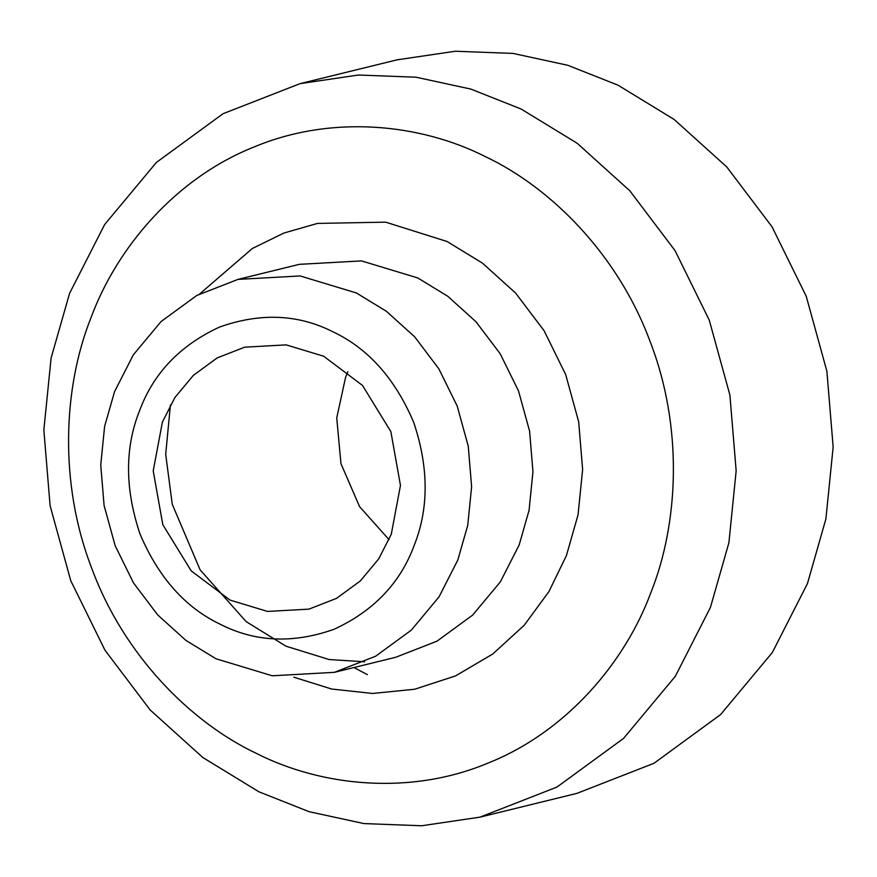 <?xml version="1.0" encoding="UTF-8"?>
<svg xmlns="http://www.w3.org/2000/svg" width="877" height="877" viewBox="0 0 877 877"><rect width="100%" height="100%" fill="white"/><g stroke="black" fill="none" stroke-linecap="round" stroke-linejoin="round"><path stroke-width="1.32" d="M258.945 791.81L202.828 757.52L150.208 710.019L104.977 650.208L70.774 580.738L50.11 505.755L43.85 430.026L51.096 358.068L69.59 293.324L104.692 224.468L156.402 162.42L223.032 113.714L300.044 83.644L358.342 75.027L416.049 77.209L470.872 89.092L521.059 108.989L577.176 143.269L629.796 190.769L675.027 250.592L709.23 320.05L729.894 395.045L736.154 470.774L728.908 542.72L710.414 607.465L675.312 676.32L623.602 738.368L556.972 787.075L479.96 817.156L421.662 825.761L363.955 823.58L309.132 811.696L258.945 791.81M485.507 156.698C420.215 123.547 331.484 114.503 253.968 147.018C175.882 178.042 116.926 247.391 90.967 317.792C63.21 387.316 58.682 483.348 91.997 568.976C123.942 655.152 190.419 722.199 256.446 753.431C321.738 786.57 410.48 795.614 487.996 763.1C566.071 732.087 625.038 662.738 650.986 592.326C678.743 522.813 683.271 426.77 649.967 341.153C618.011 254.977 551.545 187.93 485.507 156.698M479.96 817.156L576.956 793.356L653.968 763.286L720.598 714.58L772.308 652.532L807.41 583.676L825.904 518.932L833.15 446.974L826.89 371.245L806.226 296.262L772.023 226.792L726.792 166.981L674.172 119.48L618.055 85.19L567.868 65.304L513.045 53.42L455.338 51.239L397.04 59.844L300.044 83.644M356.38 292.962L386.45 311.335L414.635 336.779L438.862 368.822L457.191 406.04L468.263 446.207L471.618 486.779L467.737 525.323L457.827 560.008L439.015 596.897L411.324 630.135L375.619 656.226L334.367 672.341L272.221 675.783L215.972 658.759L185.902 640.396L157.717 614.941L133.479 582.898L115.161 545.691L104.089 505.514L100.734 464.953L104.615 426.397L114.525 391.712L133.326 354.834L161.028 321.596L196.733 295.494L237.985 279.39L300.131 275.948L356.38 292.962M220.675 624.468C185.442 607.794 158.551 577.636 140.024 534.016C124.885 489.004 124.72 447.95 139.52 410.831C153.387 373.262 180.037 345.352 219.458 327.088C260.305 312.574 298.158 314.152 333.008 331.835C368.252 348.509 395.132 378.667 413.659 422.286C428.798 467.298 428.963 508.353 414.163 545.472C400.296 583.041 373.646 610.962 334.225 629.215C293.378 643.74 255.525 642.15 220.675 624.468M230.037 600.087L191.197 570.872L162.826 524.709L153.212 470.872L162.409 422.056L174.951 397.467L193.411 375.301L217.211 357.904L244.716 347.171L286.143 344.869L323.646 356.215L362.486 385.431L390.857 431.605L400.471 485.43L391.274 534.246L378.743 558.846L360.272 581.002L336.472 598.399L308.967 609.131L267.54 611.433L230.037 600.087M367.375 674.643L353.946 667.54M389.048 539.684L359.57 506.654L340.956 463.648L336.735 417.934L345.626 377.121L347.84 371.684M293.795 677.187L331.67 689.026L372.659 693.466L414.766 689.223L455.601 675.871L492.742 654.023L524.249 625.213L548.903 591.635L566.399 555.634L578.053 514.832L582.624 469.491L578.677 421.771L565.665 374.512L544.102 330.739L515.599 293.05L482.438 263.111L447.084 241.515L385.65 222.155L317.562 223.405L283.929 233.03L252.346 248.487L199.77 293.861M237.985 279.39L299.32 264.339L361.467 260.897L417.726 277.921L447.785 296.283L475.97 321.738L500.208 353.782L518.526 390.989L529.598 431.166L532.953 471.727L529.072 510.282L519.162 544.968L500.361 581.857L472.659 615.095L436.965 641.186L395.702 657.29L334.367 672.341M170.423 404.933L165.698 454.341L172.254 504.286L200.131 569.875L246.163 621.629L285.99 646.196L329.182 659.548L364.646 661.762"/></g></svg>
